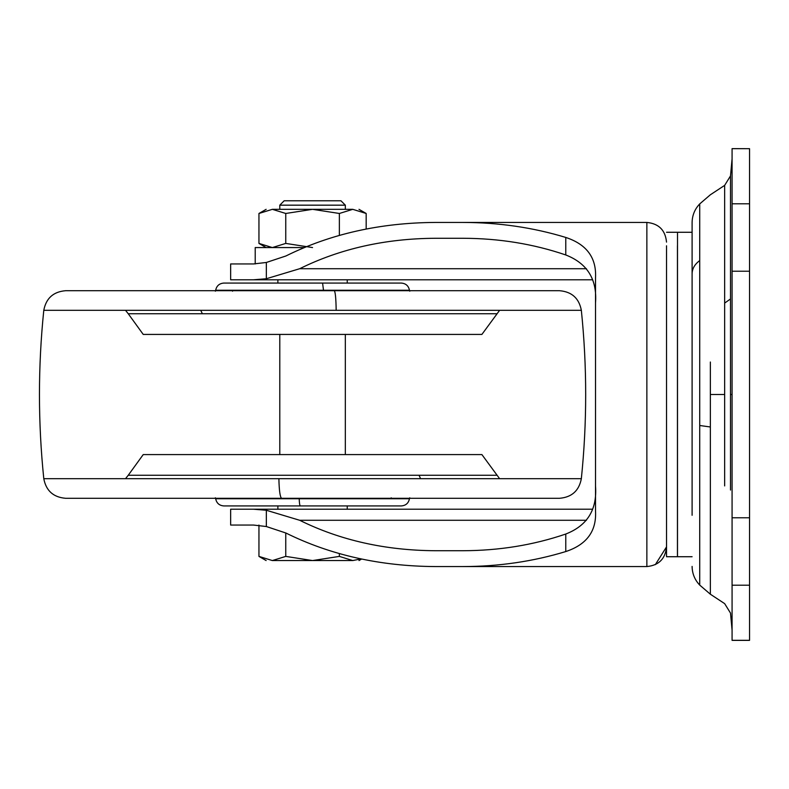 <?xml version="1.0" encoding="UTF-8"?>
<svg xmlns="http://www.w3.org/2000/svg" width="789" height="789" viewBox="0 0 789 789"><rect width="100%" height="100%" fill="white"/><g stroke="black" fill="none" stroke-linecap="round" stroke-linejoin="round"><path stroke-width="1.18" d="M300.333 505.927L401.325 505.927C405.822 505.562 408.534 503.175 409.461 498.756L299.218 498.756C299.347 503.155 299.721 505.552 300.333 505.927L223.8 505.927C219.312 505.562 216.6 503.175 215.673 498.756L299.218 498.756M496.873 475.244L128.252 475.244L143.233 454.582L481.901 454.582L499.605 478.676M56.009 310.324L43.789 310.324C38.01 366.441 38.01 422.559 43.789 478.676C46.068 490.699 53.307 497.238 65.517 498.283L559.608 498.283C571.818 497.238 579.067 490.699 581.345 478.676L568.889 478.676M336.173 310.324C335.976 298.321 335.335 291.792 334.27 290.717L65.517 290.717C53.317 291.752 46.078 298.291 43.789 310.324L581.345 310.324C587.124 366.441 587.124 422.559 581.345 478.676L278.882 478.676C279.168 490.659 280.075 497.188 281.604 498.283M334.27 290.717L559.608 290.717C571.808 291.752 579.057 298.291 581.345 310.324M277.876 279.789L277.876 283.073L223.8 283.073L401.325 283.073C405.822 283.438 408.534 285.825 409.461 290.244L323.5 290.244L322.583 283.073M131.911 313.756L128.252 313.756L143.233 334.418L481.901 334.418L499.605 310.324M692.101 515.286L692.101 222.597C692.209 215.367 694.754 209.144 699.725 203.907L699.725 260.577L699.725 203.907L710.347 194.784L724.657 185.366L724.657 303.084L730.506 298.952L730.506 175.917L724.657 185.366M732.074 148.697L749.55 148.697L732.074 148.638L732.074 640.362L749.55 640.362L749.55 229.264M732.074 640.303L749.55 640.303L732.074 640.303M749.55 148.697L749.55 271.229L732.074 271.229M732.074 517.771L749.55 517.771L749.55 559.736M677.504 556.432L677.504 232.272L692.101 232.272M666.527 245.793L666.527 556.728L677.445 556.728L677.445 245.793M586.464 520.276L299.672 520.276C340.108 540.278 385.288 550.426 435.193 550.722L463.005 550.722C499.161 550.633 533.413 545.071 565.772 534.035C587.341 525.632 597.263 509.625 595.517 485.994M655.334 564.648L666.527 546.895C665.354 558.839 658.805 565.397 646.862 566.561L463.005 566.561C498.796 566.502 533.058 561.502 565.772 551.56C586.74 544.627 596.662 531.105 595.517 510.996L595.517 278.004C596.632 257.845 586.72 244.324 565.772 237.44C533.058 227.498 498.796 222.498 463.005 222.439L646.862 222.439C658.805 223.603 665.354 230.161 666.527 242.105M595.517 303.006C597.253 279.395 587.341 263.378 565.772 254.965L565.772 237.44M299.672 520.276L266.337 510.266L253.466 509.211L592.342 509.211M253.466 509.211L230.644 509.211L230.644 525.05L253.466 525.05L266.337 526.529L285.924 533.029C330.473 555.061 380.219 566.236 435.193 566.561L463.005 566.561M463.005 222.439L435.193 222.439C380.219 222.764 330.473 233.938 285.924 255.971L266.337 262.471L253.466 263.95L230.644 263.95L230.644 279.789L253.466 279.789L266.337 278.734L299.672 268.724L586.464 268.724M592.342 279.789L253.466 279.789M299.672 268.724C340.108 248.722 385.288 238.574 435.193 238.278L463.005 238.278C499.161 238.367 533.413 243.929 565.772 254.965M345.335 209.332L345.335 205.17L340.966 200.791L284.158 200.791L279.789 205.17L279.789 209.332M310.827 200.791L314.298 200.791M361.007 558.918L352.772 560.555C360.987 560.555 360.987 560.555 352.772 560.555L272.353 560.555C264.147 560.555 264.147 560.555 272.353 560.555L258.95 556.403L258.95 525.05M352.772 560.555L339.369 556.403L312.562 560.555L285.756 556.403L272.353 560.555M285.756 532.95L285.756 556.403M339.369 553.602L339.369 556.403M345.335 205.17L279.789 205.17M314.564 209.332L272.353 209.332L258.95 213.474L258.95 243.416L272.353 247.568L285.756 243.416L312.562 247.568M304.248 247.568L255.212 247.568L255.212 263.95M272.353 209.332C264.147 209.332 264.147 209.332 272.353 209.332L285.756 213.474L285.756 243.416M366.175 229.037L366.175 213.474L352.772 209.332C360.987 209.332 360.987 209.332 352.772 209.332C360.987 209.332 360.987 209.332 352.772 209.332L312.562 209.332L285.756 213.474M352.772 209.332L339.369 213.474L312.562 209.332M339.369 213.474L339.369 235.398M279.789 498.756L256.691 498.756M391.206 497.8L390.949 498.756M419.018 475.244L420.596 478.676M43.789 478.676L278.882 478.676M223.8 283.073C219.312 283.438 216.6 285.825 215.673 290.244L323.5 290.244M200.731 310.324L202.369 313.756L496.873 313.756M125.53 310.324L128.252 313.756L202.369 313.756M232.775 290.244L232.518 291.2M699.725 481.901L699.725 585.093C694.754 579.856 692.209 573.633 692.101 566.403M699.725 528.423L699.725 260.577C694.754 264.266 692.209 268.635 692.101 273.714M699.725 585.093L710.356 594.216L710.356 426.977L699.725 425.498M710.356 426.977L710.356 362.023M710.356 394.5L724.657 394.5L724.657 303.084M724.657 485.916L724.657 394.5M730.506 490.048L730.506 298.952M730.506 394.5L732.074 394.5M732.074 585.201L749.55 585.201M732.074 203.799L749.55 203.799M266.337 526.529L266.337 510.266M565.772 551.56L565.772 534.035M266.337 278.734L266.337 262.471M646.862 566.561L646.862 222.439M347.249 509.211L347.249 505.927M277.876 509.211L277.876 505.927M409.767 497.8L409.461 498.756M215.673 498.756L215.367 497.8M345.335 454.582L345.335 334.418L345.335 454.582M279.789 334.418L279.789 454.582L279.789 334.418M347.249 283.073L347.249 279.789M128.252 475.244L125.53 478.676M215.673 290.244L215.367 291.2M409.767 291.2L409.461 290.244M710.356 594.216L724.657 603.634L730.506 613.083L732.074 630.115M732.074 158.885L730.506 175.917M692.101 556.728L677.504 556.728M666.527 232.272L677.445 232.272M266.14 560.555L258.95 556.403M358.995 560.555L361.609 559.046M258.95 243.416L266.14 247.568M258.95 213.474L266.14 209.332M366.175 213.474L358.995 209.332"/></g></svg>
